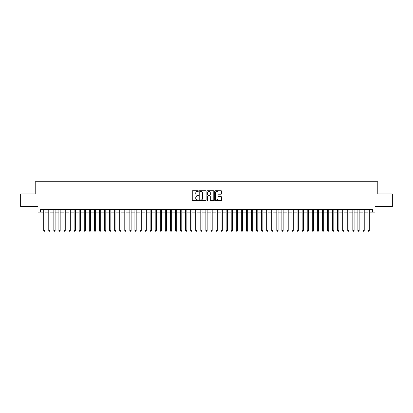 <?xml version="1.0" encoding="UTF-8"?>
<svg xmlns="http://www.w3.org/2000/svg" width="413" height="413" viewBox="0 0 413 413"><rect width="100%" height="100%" fill="white"/><g stroke="black" fill="none" stroke-linecap="round" stroke-linejoin="round"><path stroke-width="0.62" d="M198.39 191.054A0.346 0.346 0 0 0 198.044 190.708L192.757 190.708A0.496 0.496 0 0 0 192.262 191.204L192.262 200.155A0.496 0.496 0 0 0 192.757 200.656L198.044 200.656A0.346 0.346 0 0 0 198.39 200.305A0.346 0.346 0 0 0 198.044 199.959L197.362 199.959A1.59 1.59 0 0 1 195.767 198.369L195.767 197.62A1.59 1.59 0 0 1 197.362 196.03L198.044 196.03A0.346 0.346 0 0 0 198.39 195.679A0.346 0.346 0 0 0 198.044 195.334L197.362 195.334A1.59 1.59 0 0 1 195.767 193.743L195.767 192.995A1.59 1.59 0 0 1 197.362 191.405L198.044 191.405A0.346 0.346 0 0 0 198.39 191.054M221.038 194.213A0.496 0.496 0 0 0 221.533 193.718L221.533 191.204A0.496 0.496 0 0 0 221.038 190.708L215.168 190.708A0.496 0.496 0 0 0 214.672 191.204L214.672 200.155A0.496 0.496 0 0 0 215.168 200.656L221.038 200.656A0.496 0.496 0 0 0 221.533 200.155L221.533 197.125A0.496 0.496 0 0 0 221.038 196.624L218.523 196.624A0.496 0.496 0 0 0 218.028 197.125L218.028 198.627A1.332 1.332 0 0 1 216.696 199.959A1.332 1.332 0 0 1 215.364 198.627L215.364 192.732A1.332 1.332 0 0 1 216.696 191.405A1.332 1.332 0 0 1 218.028 192.732L218.028 193.718A0.496 0.496 0 0 0 218.523 194.213L221.038 194.213M40.541 212.148L40.541 209.618L372.459 209.618L372.459 212.148L374.994 212.148L374.994 206.577L392.35 206.577L392.35 193.909L377.781 193.909L377.781 181.746L35.219 181.746L35.219 193.909L20.65 193.909L20.65 206.577L38.006 206.577L38.006 212.148L43.706 212.148M206.066 191.204A0.496 0.496 0 0 0 205.566 190.708L199.696 190.708A0.496 0.496 0 0 0 199.2 191.204L199.2 200.155A0.496 0.496 0 0 0 199.696 200.656L205.566 200.656A0.496 0.496 0 0 0 206.066 200.155L206.066 191.204M207.434 190.708L213.304 190.708A0.496 0.496 0 0 1 213.8 191.204L213.8 200.155A0.496 0.496 0 0 1 213.304 200.656L210.79 200.656A0.496 0.496 0 0 1 210.294 200.155L210.294 196.526A0.496 0.496 0 0 0 209.794 196.03L208.131 196.03A0.496 0.496 0 0 0 207.631 196.526L207.631 200.305A0.346 0.346 0 0 1 207.285 200.656A0.346 0.346 0 0 1 206.934 200.305L206.934 191.204A0.496 0.496 0 0 1 207.434 190.708M44.976 212.148L48.775 212.148M50.04 212.148L53.84 212.148M55.11 212.148L58.909 212.148M60.174 212.148L63.979 212.148M65.244 212.148L69.043 212.148M70.313 212.148L74.113 212.148M75.378 212.148L79.177 212.148M80.447 212.148L84.247 212.148M85.512 212.148L89.316 212.148M90.581 212.148L94.381 212.148M95.651 212.148L99.45 212.148M100.715 212.148L104.515 212.148M105.785 212.148L109.584 212.148M110.849 212.148L114.654 212.148M115.919 212.148L119.718 212.148M120.988 212.148L124.788 212.148M126.053 212.148L129.852 212.148M131.122 212.148L134.922 212.148M136.187 212.148L139.992 212.148M141.256 212.148L145.056 212.148M146.326 212.148L150.125 212.148M151.39 212.148L155.19 212.148M156.46 212.148L160.259 212.148M161.524 212.148L165.329 212.148M166.594 212.148L170.393 212.148M171.663 212.148L175.463 212.148M176.728 212.148L180.527 212.148M181.797 212.148L185.597 212.148M186.862 212.148L190.667 212.148M191.931 212.148L195.731 212.148M197.001 212.148L200.801 212.148M202.065 212.148L205.865 212.148M207.135 212.148L210.935 212.148M212.199 212.148L215.999 212.148M217.269 212.148L221.069 212.148M222.333 212.148L226.138 212.148M227.403 212.148L231.203 212.148M232.473 212.148L236.272 212.148M237.537 212.148L241.337 212.148M242.607 212.148L246.406 212.148M247.671 212.148L251.476 212.148M252.741 212.148L256.54 212.148M257.81 212.148L261.61 212.148M262.875 212.148L266.674 212.148M267.944 212.148L271.744 212.148M273.008 212.148L276.813 212.148M278.078 212.148L281.878 212.148M283.148 212.148L286.947 212.148M288.212 212.148L292.012 212.148M293.282 212.148L297.081 212.148M298.346 212.148L302.151 212.148M303.416 212.148L307.215 212.148M308.485 212.148L312.285 212.148M313.55 212.148L317.349 212.148M318.619 212.148L322.419 212.148M323.684 212.148L327.488 212.148M328.753 212.148L332.553 212.148M333.823 212.148L337.622 212.148M338.887 212.148L342.687 212.148M343.957 212.148L347.756 212.148M349.021 212.148L352.826 212.148M354.091 212.148L357.89 212.148M359.16 212.148L362.96 212.148M364.225 212.148L368.024 212.148M369.294 212.148L372.459 212.148M200.243 191.405A0.346 0.346 0 0 0 199.897 191.751L199.897 199.608A0.346 0.346 0 0 0 200.243 199.959L200.966 199.959A1.59 1.59 0 0 0 202.556 198.369L202.556 192.995A1.59 1.59 0 0 0 200.966 191.405L200.243 191.405M210.294 192.757A1.332 1.332 0 0 0 208.963 191.431A1.332 1.332 0 0 0 207.631 192.757L207.631 194.833A0.496 0.496 0 0 0 208.131 195.334L209.794 195.334A0.496 0.496 0 0 0 210.294 194.833L210.294 192.757M44.976 209.618L44.976 230.593L43.706 230.593L43.706 209.618M44.976 230.593L44.594 231.254L44.088 231.254L43.706 230.593M50.04 209.618L50.04 230.593L48.775 230.593L48.775 209.618M50.04 230.593L49.663 231.254L49.152 231.254L48.775 230.593M55.11 209.618L55.11 230.593L53.84 230.593L53.84 209.618M55.11 230.593L54.728 231.254L54.222 231.254L53.84 230.593M60.174 209.618L60.174 230.593L58.909 230.593L58.909 209.618M60.174 230.593L59.797 231.254L59.291 231.254L58.909 230.593M65.244 209.618L65.244 230.593L63.979 230.593L63.979 209.618M65.244 230.593L64.862 231.254L64.356 231.254L63.979 230.593M70.313 209.618L70.313 230.593L69.043 230.593L69.043 209.618M70.313 230.593L69.931 231.254L69.425 231.254L69.043 230.593M75.378 209.618L75.378 230.593L74.113 230.593L74.113 209.618M75.378 230.593L75.001 231.254L74.49 231.254L74.113 230.593M80.447 209.618L80.447 230.593L79.177 230.593L79.177 209.618M80.447 230.593L80.065 231.254L79.559 231.254L79.177 230.593M85.512 209.618L85.512 230.593L84.247 230.593L84.247 209.618M85.512 230.593L85.135 231.254L84.629 231.254L84.247 230.593M90.581 209.618L90.581 230.593L89.316 230.593L89.316 209.618M90.581 230.593L90.199 231.254L89.693 231.254L89.316 230.593M95.651 209.618L95.651 230.593L94.381 230.593L94.381 209.618M95.651 230.593L95.269 231.254L94.763 231.254L94.381 230.593M100.715 209.618L100.715 230.593L99.45 230.593L99.45 209.618M100.715 230.593L100.338 231.254L99.827 231.254L99.45 230.593M105.785 209.618L105.785 230.593L104.515 230.593L104.515 209.618M105.785 230.593L105.403 231.254L104.897 231.254L104.515 230.593M110.849 209.618L110.849 230.593L109.584 230.593L109.584 209.618M110.849 230.593L110.472 231.254L109.966 231.254L109.584 230.593M115.919 209.618L115.919 230.593L114.654 230.593L114.654 209.618M115.919 230.593L115.537 231.254L115.031 231.254L114.654 230.593M120.988 209.618L120.988 230.593L119.718 230.593L119.718 209.618M120.988 230.593L120.606 231.254L120.1 231.254L119.718 230.593M126.053 209.618L126.053 230.593L124.788 230.593L124.788 209.618M126.053 230.593L125.676 231.254L125.165 231.254L124.788 230.593M131.122 209.618L131.122 230.593L129.852 230.593L129.852 209.618M131.122 230.593L130.74 231.254L130.234 231.254L129.852 230.593M136.187 209.618L136.187 230.593L134.922 230.593L134.922 209.618M136.187 230.593L135.81 231.254L135.304 231.254L134.922 230.593M141.256 209.618L141.256 230.593L139.992 230.593L139.992 209.618M141.256 230.593L140.874 231.254L140.368 231.254L139.992 230.593M146.326 209.618L146.326 230.593L145.056 230.593L145.056 209.618M146.326 230.593L145.944 231.254L145.438 231.254L145.056 230.593M151.39 209.618L151.39 230.593L150.125 230.593L150.125 209.618M151.39 230.593L151.013 231.254L150.502 231.254L150.125 230.593M156.46 209.618L156.46 230.593L155.19 230.593L155.19 209.618M156.46 230.593L156.078 231.254L155.572 231.254L155.19 230.593M161.524 209.618L161.524 230.593L160.259 230.593L160.259 209.618M161.524 230.593L161.147 231.254L160.642 231.254L160.259 230.593M166.594 209.618L166.594 230.593L165.329 230.593L165.329 209.618M166.594 230.593L166.212 231.254L165.706 231.254L165.329 230.593M171.663 209.618L171.663 230.593L170.393 230.593L170.393 209.618M171.663 230.593L171.281 231.254L170.775 231.254L170.393 230.593M176.728 209.618L176.728 230.593L175.463 230.593L175.463 209.618M176.728 230.593L176.351 231.254L175.84 231.254L175.463 230.593M181.797 209.618L181.797 230.593L180.527 230.593L180.527 209.618M181.797 230.593L181.415 231.254L180.909 231.254L180.527 230.593M186.862 209.618L186.862 230.593L185.597 230.593L185.597 209.618M186.862 230.593L186.485 231.254L185.979 231.254L185.597 230.593M191.931 209.618L191.931 230.593L190.667 230.593L190.667 209.618M191.931 230.593L191.549 231.254L191.043 231.254L190.667 230.593M197.001 209.618L197.001 230.593L195.731 230.593L195.731 209.618M197.001 230.593L196.619 231.254L196.113 231.254L195.731 230.593M202.065 209.618L202.065 230.593L200.801 230.593L200.801 209.618M202.065 230.593L201.683 231.254L201.177 231.254L200.801 230.593M207.135 209.618L207.135 230.593L205.865 230.593L205.865 209.618M207.135 230.593L206.753 231.254L206.247 231.254L205.865 230.593M212.199 209.618L212.199 230.593L210.935 230.593L210.935 209.618M212.199 230.593L211.823 231.254L211.317 231.254L210.935 230.593M217.269 209.618L217.269 230.593L215.999 230.593L215.999 209.618M217.269 230.593L216.887 231.254L216.381 231.254L215.999 230.593M222.333 209.618L222.333 230.593L221.069 230.593L221.069 209.618M222.333 230.593L221.957 231.254L221.451 231.254L221.069 230.593M227.403 209.618L227.403 230.593L226.138 230.593L226.138 209.618M227.403 230.593L227.021 231.254L226.515 231.254L226.138 230.593M232.473 209.618L232.473 230.593L231.203 230.593L231.203 209.618M232.473 230.593L232.091 231.254L231.585 231.254L231.203 230.593M237.537 209.618L237.537 230.593L236.272 230.593L236.272 209.618M237.537 230.593L237.16 231.254L236.649 231.254L236.272 230.593M242.607 209.618L242.607 230.593L241.337 230.593L241.337 209.618M242.607 230.593L242.224 231.254L241.719 231.254L241.337 230.593M247.671 209.618L247.671 230.593L246.406 230.593L246.406 209.618M247.671 230.593L247.294 231.254L246.788 231.254L246.406 230.593M252.741 209.618L252.741 230.593L251.476 230.593L251.476 209.618M252.741 230.593L252.358 231.254L251.853 231.254L251.476 230.593M257.81 209.618L257.81 230.593L256.54 230.593L256.54 209.618M257.81 230.593L257.428 231.254L256.922 231.254L256.54 230.593M262.875 209.618L262.875 230.593L261.61 230.593L261.61 209.618M262.875 230.593L262.498 231.254L261.987 231.254L261.61 230.593M267.944 209.618L267.944 230.593L266.674 230.593L266.674 209.618M267.944 230.593L267.562 231.254L267.056 231.254L266.674 230.593M273.008 209.618L273.008 230.593L271.744 230.593L271.744 209.618M273.008 230.593L272.632 231.254L272.126 231.254L271.744 230.593M278.078 209.618L278.078 230.593L276.813 230.593L276.813 209.618M278.078 230.593L277.696 231.254L277.19 231.254L276.813 230.593M283.148 209.618L283.148 230.593L281.878 230.593L281.878 209.618M283.148 230.593L282.766 231.254L282.26 231.254L281.878 230.593M288.212 209.618L288.212 230.593L286.947 230.593L286.947 209.618M288.212 230.593L287.835 231.254L287.324 231.254L286.947 230.593M293.282 209.618L293.282 230.593L292.012 230.593L292.012 209.618M293.282 230.593L292.9 231.254L292.394 231.254L292.012 230.593M298.346 209.618L298.346 230.593L297.081 230.593L297.081 209.618M298.346 230.593L297.969 231.254L297.463 231.254L297.081 230.593M303.416 209.618L303.416 230.593L302.151 230.593L302.151 209.618M303.416 230.593L303.034 231.254L302.528 231.254L302.151 230.593M308.485 209.618L308.485 230.593L307.215 230.593L307.215 209.618M308.485 230.593L308.103 231.254L307.597 231.254L307.215 230.593M313.55 209.618L313.55 230.593L312.285 230.593L312.285 209.618M313.55 230.593L313.173 231.254L312.662 231.254L312.285 230.593M318.619 209.618L318.619 230.593L317.349 230.593L317.349 209.618M318.619 230.593L318.237 231.254L317.731 231.254L317.349 230.593M323.684 209.618L323.684 230.593L322.419 230.593L322.419 209.618M323.684 230.593L323.307 231.254L322.801 231.254L322.419 230.593M328.753 209.618L328.753 230.593L327.488 230.593L327.488 209.618M328.753 230.593L328.371 231.254L327.865 231.254L327.488 230.593M333.823 209.618L333.823 230.593L332.553 230.593L332.553 209.618M333.823 230.593L333.441 231.254L332.935 231.254L332.553 230.593M338.887 209.618L338.887 230.593L337.622 230.593L337.622 209.618M338.887 230.593L338.51 231.254L337.999 231.254L337.622 230.593M343.957 209.618L343.957 230.593L342.687 230.593L342.687 209.618M343.957 230.593L343.575 231.254L343.069 231.254L342.687 230.593M349.021 209.618L349.021 230.593L347.756 230.593L347.756 209.618M349.021 230.593L348.644 231.254L348.138 231.254L347.756 230.593M354.091 209.618L354.091 230.593L352.826 230.593L352.826 209.618M354.091 230.593L353.709 231.254L353.203 231.254L352.826 230.593M359.16 209.618L359.16 230.593L357.89 230.593L357.89 209.618M359.16 230.593L358.778 231.254L358.272 231.254L357.89 230.593M364.225 209.618L364.225 230.593L362.96 230.593L362.96 209.618M364.225 230.593L363.848 231.254L363.337 231.254L362.96 230.593M369.294 209.618L369.294 230.593L368.024 230.593L368.024 209.618M369.294 230.593L368.912 231.254L368.406 231.254L368.024 230.593"/></g></svg>
